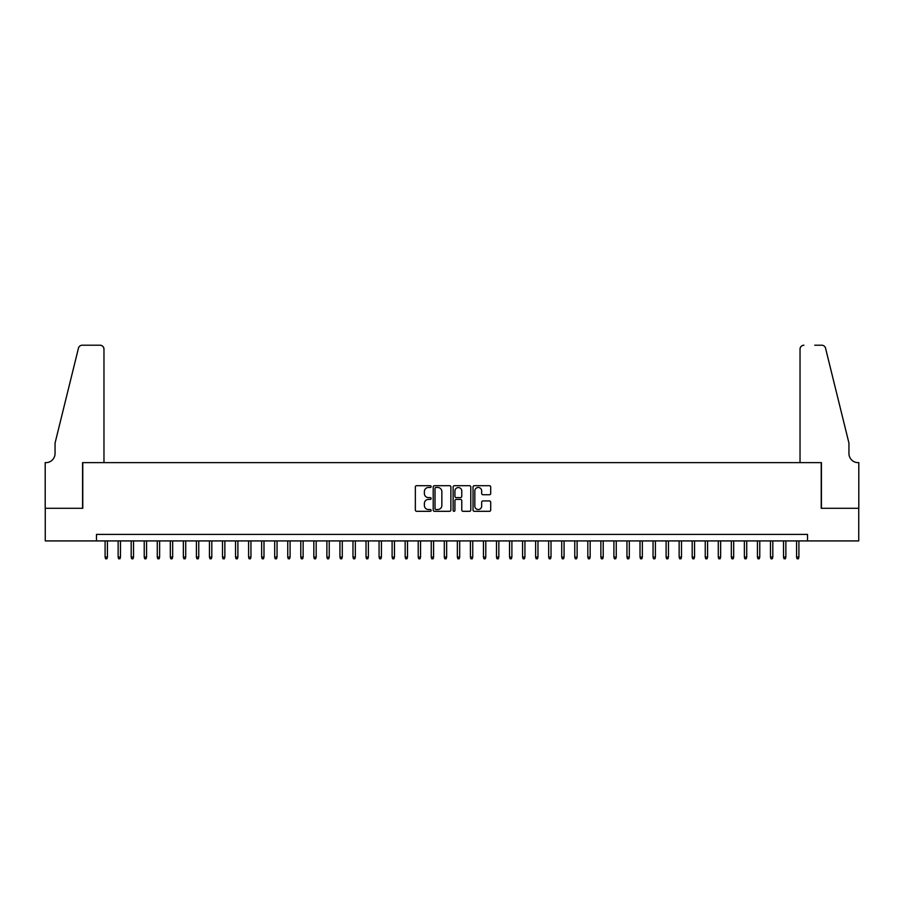 <?xml version="1.0" encoding="UTF-8"?>
<svg xmlns="http://www.w3.org/2000/svg" width="904" height="904" viewBox="0 0 904 904"><rect width="100%" height="100%" fill="white"/><g stroke="black" fill="none" stroke-linecap="round" stroke-linejoin="round"><path stroke-width="1.36" d="M431.129 486.601A0.893 0.893 0 0 0 430.225 485.708L416.62 485.708A1.277 1.277 0 0 0 415.343 486.985L415.343 510.037A1.277 1.277 0 0 0 416.62 511.314L430.225 511.314A0.893 0.893 0 0 0 431.129 510.421A0.893 0.893 0 0 0 430.225 509.528L428.473 509.528A4.102 4.102 0 0 1 424.371 505.426L424.371 503.505A4.102 4.102 0 0 1 428.473 499.403L430.225 499.403A0.893 0.893 0 0 0 431.129 498.511A0.893 0.893 0 0 0 430.225 497.618L428.473 497.618A4.102 4.102 0 0 1 424.371 493.516L424.371 491.595A4.102 4.102 0 0 1 428.473 487.493L430.225 487.493A0.893 0.893 0 0 0 431.129 486.601M489.426 494.737A1.277 1.277 0 0 0 490.702 493.448L490.702 486.985A1.277 1.277 0 0 0 489.426 485.708L474.317 485.708A1.277 1.277 0 0 0 473.029 486.985L473.029 510.037A1.277 1.277 0 0 0 474.317 511.314L489.426 511.314A1.277 1.277 0 0 0 490.702 510.037L490.702 502.228A1.277 1.277 0 0 0 489.426 500.94L482.962 500.94A1.277 1.277 0 0 0 481.674 502.228L481.674 506.104A3.424 3.424 0 0 1 478.25 509.528A3.424 3.424 0 0 1 474.826 506.104L474.826 490.928A3.424 3.424 0 0 1 478.25 487.493A3.424 3.424 0 0 1 481.674 490.928L481.674 493.448A1.277 1.277 0 0 0 482.962 494.737L489.426 494.737M96.479 540.92L45.268 540.92L45.268 508.297L82.772 508.297L82.772 462.633L821.227 462.633L821.227 508.297L858.732 508.297L858.732 540.92L807.521 540.92L807.521 534.388L96.479 534.388L96.479 540.92L807.521 540.92M450.881 486.985A1.277 1.277 0 0 0 449.604 485.708L434.485 485.708A1.277 1.277 0 0 0 433.208 486.985L433.208 510.037A1.277 1.277 0 0 0 434.485 511.314L449.604 511.314A1.277 1.277 0 0 0 450.881 510.037L450.881 486.985M454.396 485.708L469.515 485.708A1.277 1.277 0 0 1 470.792 486.985L470.792 510.037A1.277 1.277 0 0 1 469.515 511.314L463.04 511.314A1.277 1.277 0 0 1 461.763 510.037L461.763 500.692A1.277 1.277 0 0 0 460.486 499.403L456.192 499.403A1.277 1.277 0 0 0 454.915 500.692L454.915 510.421A0.893 0.893 0 0 1 454.011 511.314A0.893 0.893 0 0 1 453.119 510.421L453.119 486.985A1.277 1.277 0 0 1 454.396 485.708M435.897 487.493A0.893 0.893 0 0 0 435.005 488.397L435.005 508.624A0.893 0.893 0 0 0 435.897 509.528L437.751 509.528A4.102 4.102 0 0 0 441.853 505.426L441.853 491.595A4.102 4.102 0 0 0 437.751 487.493L435.897 487.493M461.763 490.985A3.424 3.424 0 0 0 458.339 487.561A3.424 3.424 0 0 0 454.915 490.985L454.915 496.33A1.277 1.277 0 0 0 456.192 497.618L460.486 497.618A1.277 1.277 0 0 0 461.763 496.33L461.763 490.985M107.429 557.09L106.909 558.785L105.61 558.785L105.09 557.09L107.429 557.09L107.429 540.92M105.09 557.09L105.09 540.92M103.971 462.633L103.971 349.125A3.91 3.91 0 0 0 100.061 345.215L82.253 345.215A3.91 3.91 0 0 0 78.456 348.187L55.054 443.062L55.054 453.503A9.13 9.13 0 0 1 45.923 462.633L45.2 462.633L45.2 508.297L82.58 508.297L82.58 462.633L103.971 462.633L103.971 349.125C103.723 346.763 102.423 345.464 100.061 345.215L89.236 345.215M78.456 348.187C79.45 346.04 79.45 346.04 78.456 348.187C79.45 346.04 79.45 346.04 78.456 348.187M55.054 453.503A9.13 9.13 0 0 1 45.923 462.633M800.029 462.633L800.029 349.125L800.029 462.633L821.42 462.633L821.42 508.297L858.8 508.297L858.8 462.633L858.077 462.633A9.13 9.13 0 0 1 848.946 453.503A9.13 9.13 0 0 0 858.077 462.633M841.771 413.976L825.544 348.187L848.946 443.062L848.946 453.503M814.764 345.215L821.747 345.215A3.91 3.91 0 0 1 825.544 348.187C824.55 346.04 824.55 346.04 825.544 348.187C824.55 346.04 824.55 346.04 825.544 348.187M803.938 345.215A3.91 3.91 0 0 0 800.029 349.125C800.277 346.763 801.577 345.464 803.938 345.215M120.481 557.09L119.961 558.785L118.65 558.785L118.13 557.09L120.481 557.09L120.481 540.92M118.13 557.09L118.13 540.92M133.532 557.09L133.001 558.785L131.701 558.785L131.182 557.09L133.532 557.09L133.532 540.92M131.182 557.09L131.182 540.92M146.572 557.09L146.052 558.785L144.742 558.785L144.222 557.09L146.572 557.09L146.572 540.92M144.222 557.09L144.222 540.92M159.624 557.09L159.104 558.785L157.793 558.785L157.273 557.09L159.624 557.09L159.624 540.92M157.273 557.09L157.273 540.92M172.664 557.09L172.144 558.785L170.845 558.785L170.314 557.09L172.664 557.09L172.664 540.92M170.314 557.09L170.314 540.92M185.715 557.09L185.196 558.785L183.885 558.785L183.365 557.09L185.715 557.09L185.715 540.92M183.365 557.09L183.365 540.92M198.756 557.09L198.236 558.785L196.936 558.785L196.417 557.09L198.756 557.09L198.756 540.92M196.417 557.09L196.417 540.92M211.807 557.09L211.287 558.785L209.977 558.785L209.457 557.09L211.807 557.09L211.807 540.92M209.457 557.09L209.457 540.92M224.859 557.09L224.328 558.785L223.028 558.785L222.508 557.09L224.859 557.09L224.859 540.92M222.508 557.09L222.508 540.92M237.899 557.09L237.379 558.785L236.08 558.785L235.548 557.09L237.899 557.09L237.899 540.92M235.548 557.09L235.548 540.92M250.95 557.09L250.431 558.785L249.12 558.785L248.6 557.09L250.95 557.09L250.95 540.92M248.6 557.09L248.6 540.92M263.991 557.09L263.471 558.785L262.171 558.785L261.651 557.09L263.991 557.09L263.991 540.92M261.651 557.09L261.651 540.92M277.042 557.09L276.522 558.785L275.212 558.785L274.692 557.09L277.042 557.09L277.042 540.92M274.692 557.09L274.692 540.92M290.094 557.09L289.562 558.785L288.263 558.785L287.743 557.09L290.094 557.09L290.094 540.92M287.743 557.09L287.743 540.92M303.134 557.09L302.614 558.785L301.314 558.785L300.783 557.09L303.134 557.09L303.134 540.92M300.783 557.09L300.783 540.92M316.185 557.09L315.666 558.785L314.355 558.785L313.835 557.09L316.185 557.09L316.185 540.92M313.835 557.09L313.835 540.92M329.226 557.09L328.706 558.785L327.406 558.785L326.886 557.09L329.226 557.09L329.226 540.92M326.886 557.09L326.886 540.92M342.277 557.09L341.757 558.785L340.446 558.785L339.927 557.09L342.277 557.09L342.277 540.92M339.927 557.09L339.927 540.92M355.328 557.09L354.797 558.785L353.498 558.785L352.978 557.09L355.328 557.09L355.328 540.92M352.978 557.09L352.978 540.92M368.369 557.09L367.849 558.785L366.538 558.785L366.018 557.09L368.369 557.09L368.369 540.92M366.018 557.09L366.018 540.92M381.42 557.09L380.9 558.785L379.59 558.785L379.07 557.09L381.42 557.09L381.42 540.92M379.07 557.09L379.07 540.92M394.46 557.09L393.941 558.785L392.641 558.785L392.11 557.09L394.46 557.09L394.46 540.92M392.11 557.09L392.11 540.92M407.512 557.09L406.992 558.785L405.681 558.785L405.161 557.09L407.512 557.09L407.512 540.92M405.161 557.09L405.161 540.92M420.552 557.09L420.032 558.785L418.733 558.785L418.213 557.09L420.552 557.09L420.552 540.92M418.213 557.09L418.213 540.92M433.604 557.09L433.084 558.785L431.773 558.785L431.253 557.09L433.604 557.09L433.604 540.92M431.253 557.09L431.253 540.92M446.655 557.09L446.124 558.785L444.824 558.785L444.305 557.09L446.655 557.09L446.655 540.92M444.305 557.09L444.305 540.92M459.695 557.09L459.175 558.785L457.876 558.785L457.345 557.09L459.695 557.09L459.695 540.92M457.345 557.09L457.345 540.92M472.747 557.09L472.227 558.785L470.916 558.785L470.396 557.09L472.747 557.09L472.747 540.92M470.396 557.09L470.396 540.92M485.787 557.09L485.267 558.785L483.968 558.785L483.448 557.09L485.787 557.09L485.787 540.92M483.448 557.09L483.448 540.92M498.838 557.09L498.319 558.785L497.008 558.785L496.488 557.09L498.838 557.09L498.838 540.92M496.488 557.09L496.488 540.92M511.89 557.09L511.359 558.785L510.059 558.785L509.54 557.09L511.89 557.09L511.89 540.92M509.54 557.09L509.54 540.92M524.93 557.09L524.41 558.785L523.1 558.785L522.58 557.09L524.93 557.09L524.93 540.92M522.58 557.09L522.58 540.92M537.982 557.09L537.462 558.785L536.151 558.785L535.631 557.09L537.982 557.09L537.982 540.92M535.631 557.09L535.631 540.92M551.022 557.09L550.502 558.785L549.203 558.785L548.671 557.09L551.022 557.09L551.022 540.92M548.671 557.09L548.671 540.92M564.073 557.09L563.554 558.785L562.243 558.785L561.723 557.09L564.073 557.09L564.073 540.92M561.723 557.09L561.723 540.92M577.114 557.09L576.594 558.785L575.294 558.785L574.774 557.09L577.114 557.09L577.114 540.92M574.774 557.09L574.774 540.92M590.165 557.09L589.645 558.785L588.334 558.785L587.815 557.09L590.165 557.09L590.165 540.92M587.815 557.09L587.815 540.92M603.217 557.09L602.685 558.785L601.386 558.785L600.866 557.09L603.217 557.09L603.217 540.92M600.866 557.09L600.866 540.92M616.257 557.09L615.737 558.785L614.437 558.785L613.906 557.09L616.257 557.09L616.257 540.92M613.906 557.09L613.906 540.92M629.308 557.09L628.788 558.785L627.478 558.785L626.958 557.09L629.308 557.09L629.308 540.92M626.958 557.09L626.958 540.92M642.348 557.09L641.829 558.785L640.529 558.785L640.009 557.09L642.348 557.09L642.348 540.92M640.009 557.09L640.009 540.92M655.4 557.09L654.88 558.785L653.569 558.785L653.05 557.09L655.4 557.09L655.4 540.92M653.05 557.09L653.05 540.92M668.451 557.09L667.92 558.785L666.621 558.785L666.101 557.09L668.451 557.09L668.451 540.92M666.101 557.09L666.101 540.92M681.492 557.09L680.972 558.785L679.672 558.785L679.141 557.09L681.492 557.09L681.492 540.92M679.141 557.09L679.141 540.92M694.543 557.09L694.023 558.785L692.713 558.785L692.193 557.09L694.543 557.09L694.543 540.92M692.193 557.09L692.193 540.92M707.583 557.09L707.064 558.785L705.764 558.785L705.244 557.09L707.583 557.09L707.583 540.92M705.244 557.09L705.244 540.92M720.635 557.09L720.115 558.785L718.804 558.785L718.284 557.09L720.635 557.09L720.635 540.92M718.284 557.09L718.284 540.92M733.686 557.09L733.155 558.785L731.856 558.785L731.336 557.09L733.686 557.09L733.686 540.92M731.336 557.09L731.336 540.92M746.727 557.09L746.207 558.785L744.896 558.785L744.376 557.09L746.727 557.09L746.727 540.92M744.376 557.09L744.376 540.92M759.778 557.09L759.258 558.785L757.947 558.785L757.428 557.09L759.778 557.09L759.778 540.92M757.428 557.09L757.428 540.92M772.818 557.09L772.298 558.785L770.999 558.785L770.468 557.09L772.818 557.09L772.818 540.92M770.468 557.09L770.468 540.92M785.87 557.09L785.35 558.785L784.039 558.785L783.519 557.09L785.87 557.09L785.87 540.92M783.519 557.09L783.519 540.92M798.91 557.09L798.39 558.785L797.091 558.785L796.571 557.09L798.91 557.09L798.91 540.92M796.571 557.09L796.571 540.92"/></g></svg>
